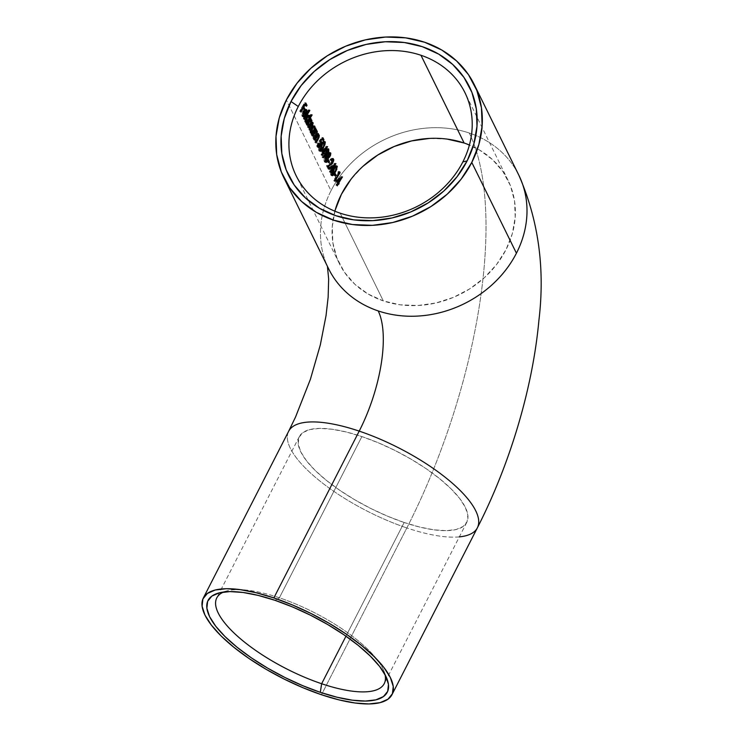 <?xml version="1.0" encoding="UTF-8"?>
<svg xmlns="http://www.w3.org/2000/svg" width="741" height="741" viewBox="0 0 741 741"><rect width="100%" height="100%" fill="white"/><g stroke="black" fill="none" stroke-linecap="round" stroke-linejoin="round"><path stroke-width="0.56" stroke-dasharray="3.71 2.78" d="M459.346 536.873A105.991 35.327 27.1 0 1 406.837 527.944A304.718 117.245 108.6 0 0 469.248 133.01A105.991 91.226 153.8 0 1 518.654 174.83M279.376 597.802A94.061 31.354 -152.9 0 0 227.228 590.818A94.061 31.354 -152.9 0 0 223.606 592.031A94.061 31.354 27.1 0 1 279.376 597.802L361.886 436.569A94.061 31.354 -152.9 0 0 299.281 436.681A94.061 31.354 -152.9 0 0 404.151 522.498L345.973 636.195L404.151 522.498A94.061 31.354 -152.9 0 0 466.756 522.386A94.061 31.354 -152.9 0 0 361.886 436.569L279.376 597.802A94.061 31.354 27.1 0 1 385.024 674.643A94.061 31.354 -152.9 0 0 383.894 670.985A94.061 31.354 -152.9 0 0 279.376 597.802L275.041 600.34L279.376 597.802M518.83 175.182A105.991 91.226 -26.2 0 0 469.248 133.01A304.718 117.245 -71.4 0 1 406.837 527.944L321.483 694.743L406.837 527.944A105.991 35.327 -152.9 0 0 477.371 527.814M328.791 269.103A105.991 91.226 153.8 0 1 331.014 190.724A105.991 91.226 153.8 0 1 469.248 133.01A105.991 91.226 -26.2 0 0 331.014 190.724L286.369 99.952L331.014 190.724A105.991 91.226 -26.2 0 0 328.615 268.751L327.429 266.334M334.867 211.185A94.061 80.964 -26.2 0 0 339.313 263.481A94.061 80.964 -26.2 0 0 383.319 300.92L340.165 213.167L383.319 300.92A94.061 80.964 -26.2 0 0 486.698 275.532A94.061 80.964 -26.2 0 0 508.131 180.452A94.061 80.964 -26.2 0 0 469.424 145.004M334.358 173.866L334.802 173.153M333.431 175.08L333.904 174.524M334.089 168.402L333.635 169.143L332.477 168.753L334.395 166.095L336.053 165.854L336.173 167.086L334.08 172.023L332.274 174.7L330.773 174.959L331.931 175.348L330.773 174.959L330.597 174.015L332.477 168.753L333.635 169.143M336.877 169.152L337.22 166.253L336.544 165.882L334.552 167.698M325.707 158.407L325.447 159.13M318.435 145.19L318.593 144.43M311.461 133.361L312.146 133.473M306.163 122.58L306.848 122.691M312.415 125.664L312.683 125.09M322.363 149.478L322.807 148.774M322.094 144.023L321.64 144.764L320.483 144.365L322.4 141.707L324.058 141.466L324.169 142.698L322.085 147.635L320.269 150.312L318.778 150.571L319.936 150.96L318.778 150.571L318.602 149.626L320.483 144.365L321.64 144.764M324.882 144.764L325.225 141.864L324.549 141.503L322.557 143.309M327.04 154.508L327.485 153.98M288.666 431.253A105.991 35.327 -152.9 0 0 406.837 527.944A105.991 35.327 27.1 0 1 289.036 430.586M404.151 522.498L419.795 527.083L434.031 529.843L446.304 530.667L456.141 529.528L463.171 526.462L467.117 521.599L467.84 515.115L465.292 507.27L459.587 498.35L450.945 488.708L439.691 478.723L426.251 468.766L411.153 459.216L394.981 450.454L378.345 442.803L361.886 436.569L346.242 431.984L332.005 429.224L319.741 428.4L309.895 429.548L302.865 432.605L298.919 437.477L298.206 443.952L300.744 451.806L306.45 460.717L315.092 470.359L326.355 480.353L339.786 490.31L354.883 499.851L371.056 508.622L387.7 516.264L404.151 522.498M447.295 139.123L429.567 138.419M363.173 166.132L350.91 179.368M335.145 210.175L332.246 226.561L332.866 242.77L336.979 258.183L344.426 272.206L354.911 284.294L368.045 293.992L383.319 300.92L400.149 304.81L417.887 305.514L435.838 303.013L453.335 297.4L469.683 288.888L484.271 277.801L496.535 264.565L506.001 249.698L512.3 233.758L515.199 217.372L514.578 201.163L510.466 185.75L503.028 171.727L492.533 159.639L479.399 149.941L464.125 143.013M301.05 112.113L299.679 111.298A95.385 82.103 153.8 0 1 304.708 102.638L305.32 103.888L304.708 102.638L305.876 103.036L304.708 102.638A95.385 82.103 153.8 0 0 299.679 111.298L301.05 112.113M302.995 107.723L302.217 107.464A95.385 82.103 -26.2 0 0 299.892 111.724A95.385 82.103 -26.2 0 1 302.217 107.464L302.995 107.723M304.319 109.77L303.152 109.372L302.217 107.464L303.152 109.372L304.319 109.77M303.69 108.492L303.671 108.492A95.385 82.103 -26.2 0 0 303.152 109.372A95.385 82.103 -26.2 0 1 303.671 108.492L303.365 107.853L303.671 108.492M303.504 106.843L302.736 106.584L303.162 107.436L302.736 106.584L303.504 106.843M305.125 104.203L304.356 103.944A95.385 82.103 -26.2 0 0 302.736 106.584A95.385 82.103 -26.2 0 1 304.356 103.944L305.125 104.203M306.459 106.241L305.301 105.852L304.356 103.944L305.301 105.852L306.459 106.241M305.848 105A95.385 82.103 -26.2 0 0 305.301 105.852A95.385 82.103 -26.2 0 1 305.848 105M305.005 113.818L304.514 114.79L305.681 115.179L304.514 114.79L302.976 111.65L303.764 111.91L302.976 111.65L302.235 113.688L302.893 115.716M306.811 109.946L304.264 109.353L305.709 109.575L305.598 112.206L306.413 112.484L305.598 112.206L305.07 113.688M305.811 110.038L304.514 114.79L302.976 111.65L302.235 113.688L302.328 115.281L304.847 115.615L303.68 115.226L303.967 116.078L302.643 116.633L301.948 116.124L303.106 116.522L301.948 116.124L301.819 113.91L302.847 111.067L304.005 111.456L302.847 111.067L304.486 109.214L305.672 109.603M302.328 115.281L303.68 115.226L303.671 115.976L302.643 116.633L301.8 115.726L302.847 111.067L304.264 109.353L305.431 109.751M306.357 110.742L305.19 110.353L304.746 113.577L303.958 111.984L304.921 113.632L305.19 110.353L306.357 110.742L306.478 112.113M305.19 110.353L304.394 110.038L304.903 110.205L303.44 110.909L304.18 111.159L303.44 110.909L303.847 111.752L303.921 110.363L305.19 110.353L304.394 110.038M305.135 113.53L304.838 114.179M305.097 109.075L305.737 109.779M302.643 116.633L301.948 116.124M304.662 119.44L303.291 118.625A95.385 82.103 153.8 0 1 308.451 109.751L308.664 110.177A95.385 82.103 -26.2 0 0 303.495 119.051L304.662 119.44M309.432 110.437L308.664 110.177L309.432 110.437M309.618 110.14L308.451 109.751L309.618 110.14M308.451 109.751L308.664 110.177A95.385 82.103 -26.2 0 0 303.495 119.051L303.291 118.625A95.385 82.103 153.8 0 1 304.19 116.902A95.385 82.103 153.8 0 1 306.83 112.308A95.385 82.103 153.8 0 1 308.451 109.751M309.201 118.319L308.367 118.041A95.385 82.103 153.8 0 1 310.692 114.309L311.859 114.698L310.905 114.735A95.385 82.103 -26.2 0 0 306.681 121.82A95.385 82.103 -26.2 0 1 310.905 114.735L311.674 114.994L310.692 114.309A95.385 82.103 153.8 0 0 309.701 115.855A95.385 82.103 153.8 0 0 308.367 118.041L309.201 118.319M308.488 115.3L308.367 118.041L308.627 115.781M306.107 122.07L304.764 121.857L306.107 122.07A95.385 82.103 153.8 0 0 305.533 123.182L305.737 123.608A95.385 82.103 -26.2 0 1 306.478 122.191A95.385 82.103 -26.2 0 0 305.737 123.608L306.904 123.997L305.533 123.182A95.385 82.103 153.8 0 1 306.107 122.07L304.764 121.857L305.922 122.246L304.764 121.857L304.634 119.579L305.653 116.698L306.811 117.087L305.653 116.698L307.265 114.929L308.562 115.522M307.978 114.827L308.469 115.29L307.265 114.929L305.311 117.374L304.764 121.857M308.423 115.327L307.598 115.967M308.275 116.161L307.089 115.781L305.857 117.134L306.644 117.402L305.857 117.134L305.181 121.079L306.052 121.376L307.237 119.986L308.395 120.385L307.237 119.986L308.006 116.068L306.737 116.022L305.375 118.217L305.181 121.079L306.052 121.376L307.237 119.986L308.006 116.068L309.164 116.457L309.229 118.18M308.08 116.263L307.089 115.781M305.181 121.079L306.052 121.376M307.598 125.414L306.228 124.599A95.385 82.103 153.8 0 1 309.794 118.236L310.007 118.671A95.385 82.103 -26.2 0 0 309.349 119.764L310.674 119.764L310.303 122.404L311.859 122.172L310.664 126.359A95.385 82.103 -26.2 0 0 308.802 129.832L308.589 129.397A95.385 82.103 153.8 0 1 310.46 125.933L311.35 122.867L310.229 122.997L308.941 124.933A95.385 82.103 -26.2 0 0 307.617 127.424L307.404 126.998A95.385 82.103 153.8 0 1 309.154 123.738L310.164 120.468L309.117 120.524L307.876 122.33A95.385 82.103 -26.2 0 0 306.441 125.025L307.598 125.414M308.654 122.589L307.876 122.33L308.654 122.589M312.054 122.987L310.229 122.997L308.941 124.933L309.729 125.192L308.941 124.933A95.385 82.103 -26.2 0 0 307.617 127.424L308.562 127.387L307.404 126.998A95.385 82.103 153.8 0 1 309.154 123.738L310.312 124.136L309.154 123.738L310.164 120.468L311.331 120.857L309.117 120.524L307.876 122.33A95.385 82.103 -26.2 0 0 306.441 125.025L306.228 124.599A95.385 82.103 153.8 0 1 309.794 118.236L310.961 118.625L310.007 118.671A95.385 82.103 -26.2 0 0 309.349 119.764L310.118 120.023L309.349 119.764L310.118 119.366L310.748 119.986M311.331 120.857L311.424 121.505M311.618 126.322L310.46 125.933L311.618 126.322M310.794 120.246L310.303 122.404L311.09 122.673L310.303 122.404L311.22 121.839L312.193 122.284L310.664 126.359L311.442 126.628L310.664 126.359A95.385 82.103 -26.2 0 0 308.802 129.832L309.96 130.221L308.589 129.397A95.385 82.103 153.8 0 1 310.46 125.933L311.35 122.867L312.507 123.256L312.443 124.683M312.378 122.228L313.017 122.561L311.47 122.793M311.285 119.755L310.118 119.366L311.285 119.755L310.507 120.153M310.164 120.468L309.117 120.524M311.35 122.867L310.887 122.598M311.22 121.839L311.859 122.172M310.118 119.366L310.674 119.764M314.517 129.036L313.702 128.758A95.385 82.103 153.8 0 1 314.406 127.6L315.564 127.989L314.61 128.026A95.385 82.103 -26.2 0 0 311.98 132.602A95.385 82.103 -26.2 0 1 314.61 128.026L315.379 128.286L314.406 127.6A95.385 82.103 153.8 0 0 313.702 128.758L314.517 129.036M311.405 132.843L310.071 132.639L311.405 132.843A95.385 82.103 153.8 0 0 310.831 133.954L311.044 134.39A95.385 82.103 -26.2 0 1 311.785 132.972A95.385 82.103 -26.2 0 0 311.044 134.39L312.202 134.779L310.831 133.954A95.385 82.103 153.8 0 1 311.405 132.843L310.071 132.639L311.229 133.028L310.071 132.639L309.933 130.36L310.951 127.471L312.109 127.86L310.951 127.471L313.286 125.599L313.971 127.183L313.702 128.758L313.925 126.554M310.071 132.639L309.933 130.36L310.951 127.471L312.563 125.711L313.86 126.294M313.721 126.1L312.906 126.739M313.554 126.943L312.387 126.554L311.155 127.915L311.942 128.174L311.155 127.915L310.479 131.861L311.35 132.157L312.545 130.768L313.702 131.157L312.545 130.768L313.304 126.841L312.035 126.794L310.674 128.999L310.479 131.861L311.35 132.157L312.545 130.768L313.304 126.841L314.462 127.239L314.536 128.953M313.387 127.044L312.387 126.554M314.471 125.998L313.304 125.609L313.767 126.072M310.479 131.861L311.35 132.157M312.897 136.196L311.526 135.371A95.385 82.103 153.8 0 1 315.101 129.017L315.314 129.443A95.385 82.103 -26.2 0 0 314.629 130.583L315.471 130.24L316.185 131.537L314.795 135.177A95.385 82.103 -26.2 0 0 313.045 138.456L312.832 138.021A95.385 82.103 153.8 0 1 314.443 135.01L315.527 131.37L313.962 131.842L312.971 133.482A95.385 82.103 -26.2 0 0 311.739 135.807L312.897 136.196M313.749 133.751L312.971 133.482L313.749 133.751M314.675 132.083L313.962 131.842L314.675 132.083M315.12 132.231L316.694 131.759L314.425 131.342L312.971 133.482A95.385 82.103 -26.2 0 0 311.739 135.807L311.526 135.371A95.385 82.103 153.8 0 1 315.101 129.017L316.259 129.406L315.314 129.443A95.385 82.103 -26.2 0 0 314.629 130.583L315.397 130.842L314.629 130.583L315.471 130.24L316.185 131.537M316.036 131.481L316.694 131.759L316.398 133.908L315.24 133.51L316.398 133.908M316.166 131.101L314.795 135.177L315.573 135.446L314.795 135.177A95.385 82.103 -26.2 0 0 313.045 138.456L314.203 138.845L312.832 138.021A95.385 82.103 153.8 0 1 314.443 135.01L315.601 135.399L314.443 135.01L315.527 131.37L316.694 131.759M316.592 134.399L317.12 133.13M316.629 130.629L315.786 130.972M315.638 132.259L314.879 131.092M315.471 130.24L316.111 130.87M314.897 140.262L313.526 139.438A95.385 82.103 153.8 0 1 317.102 133.074L317.305 133.51A95.385 82.103 -26.2 0 0 316.629 134.64L317.463 134.306L318.176 135.594L316.796 139.243A95.385 82.103 -26.2 0 0 315.036 142.513L314.832 142.087A95.385 82.103 153.8 0 1 316.444 139.067L317.528 135.427L315.953 135.909L314.971 137.548A95.385 82.103 -26.2 0 0 313.739 139.864L314.897 140.262M315.749 137.807L314.971 137.548L315.749 137.807M316.676 136.149L315.953 135.909L316.676 136.149M317.12 136.298L318.695 135.825L316.87 135.149L314.971 137.548A95.385 82.103 -26.2 0 0 313.739 139.864L313.526 139.438A95.385 82.103 153.8 0 1 317.102 133.074L318.26 133.473L317.305 133.51A95.385 82.103 -26.2 0 0 316.629 134.64L317.398 134.899L316.629 134.64L317.463 134.306L318.176 135.594M318.037 135.547L318.695 135.825L318.398 137.965L317.241 137.576L318.398 137.965M318.167 135.168L316.796 139.243L317.574 139.512L316.796 139.243A95.385 82.103 -26.2 0 0 315.036 142.513L316.203 142.911L314.832 142.087A95.385 82.103 153.8 0 1 316.444 139.067L317.602 139.465L316.444 139.067L317.528 135.427L318.695 135.825M318.63 134.695L317.787 135.038M317.639 136.316L316.87 135.149M317.463 134.306L318.111 134.936M320.103 141.614L318.945 141.225L321.826 137.437L322.993 137.826L321.826 137.437L322.391 138.576L321.826 137.437L318.945 141.225L320.881 142.235L318.945 141.225L320.881 142.235L320.992 143.55M320.353 145.301L319.195 144.912L319.723 141.837L319.195 144.912L320.353 145.301M317.898 146.079L319.195 144.912L317.898 146.079M318.028 147.079L320.334 142.957L319.908 140.633L321.427 138.641L322.233 140.271A95.385 82.103 -26.2 0 1 322.78 139.419A95.385 82.103 -26.2 0 0 322.233 140.271L323.391 140.67L322.233 140.271L321.427 138.641L322.15 138.882L321.427 138.641L319.908 140.633L320.64 140.883L319.908 140.633L320.473 141.096L320.334 142.957L319.39 145.375L320.158 145.634L319.39 145.375L317.963 147.126L316.916 146.792L318.074 147.181L316.916 146.792L317.5 142.846L318.667 143.245L317.5 142.846L318.519 143.55L317.713 143.282L317.398 145.912L318.167 146.134M316.916 146.792L317.963 147.126L316.74 146.079L317.5 142.846L317.398 145.912M321.112 144.578L321.501 143.337M322.863 147.894L322.085 147.635L322.863 147.894M319.288 150.942L318.611 149.951L318.825 148.126L321.613 142.624M321.399 142.92L323.382 141.105L324.15 141.707M325.225 141.864L324.549 141.503M319.251 149.682L321.714 149.589L320.557 149.2L321.881 147.2L323.039 147.589L321.881 147.2L323.502 142.355L324.039 142.541L322.956 142.124L320.696 144.801L319.149 148.672L319.251 149.682L320.557 149.2L323.558 143.346L322.956 142.124L320.696 144.801L321.474 145.06L320.696 144.801L319.464 147.329L319.251 149.682L319.76 150.006M322.576 144.041L324.123 142.513L324.66 142.744L324.039 142.541L324.66 142.744L324.317 145.079M323.382 141.105L324.058 141.466M324.197 142.003L323.363 145.236L321.196 149.098L319.399 150.923L318.778 150.571M323.502 142.355L322.956 142.124M320.316 149.052L320.427 148.385M323.715 146.375L323.382 146.987M326.373 146.181L327.541 146.57L326.373 146.181L320.983 150.404L322.103 152.683A95.385 82.103 153.8 0 0 321.038 154.712L321.251 155.138A95.385 82.103 -26.2 0 1 322.316 153.109L322.594 153.665A95.385 82.103 -26.2 0 1 323.085 152.776L322.817 152.22A95.385 82.103 -26.2 0 1 322.826 152.183A95.385 82.103 -26.2 0 0 322.817 152.22L323.085 152.776A95.385 82.103 -26.2 0 0 322.594 153.665L323.752 154.054L322.316 153.109A95.385 82.103 -26.2 0 0 321.251 155.138L322.409 155.527L321.038 154.712A95.385 82.103 153.8 0 1 322.103 152.683L323.271 153.072L322.103 152.683L320.983 150.404L322.15 150.794L320.983 150.404L326.42 146.264A95.385 82.103 -26.2 0 0 322.983 151.914A95.385 82.103 -26.2 0 1 326.42 146.264L327.476 146.625L326.42 146.264M322.641 151.803L322.604 151.785A95.385 82.103 153.8 0 1 324.808 148.033L325.336 148.209L321.9 150.358L322.641 151.803M322.604 151.785A95.385 82.103 153.8 0 1 324.808 148.033L321.9 150.358L322.604 151.785M325.651 154.341L322.131 157.398L323.289 157.787L322.131 157.398L322.187 156.61L323.345 157.009L322.187 156.61L324.78 154.397L325.938 154.786L324.493 153.952L325.651 154.35L324.493 153.952L324.401 152.183L325.28 149.923L326.438 150.321L325.28 149.923L325.975 149.006L327.17 148.432L327.837 148.895L326.753 152.952L327.503 153.202L326.753 152.952L326.207 153.739M327.846 149.608L327.022 152.489L324.984 154.934L325.531 155.119L322.131 157.398L322.187 156.61L324.78 154.397L324.401 152.183L325.614 149.423L327.281 148.45L327.837 149.747M327.17 148.432L327.8 149.182M328.856 149.237L328.365 148.83M328.272 150.09L326.448 149.413L324.938 151.933L325.67 153.415L326.577 152.47L327.735 152.859L326.577 152.47L327.105 149.691L328.272 150.09L328.346 151.284M325.04 153.146L325.67 153.415L326.577 152.47L327.105 149.691L325.984 149.719L325.512 150.312L326.29 150.571L325.512 150.312L325.132 151.118L324.956 152.915L325.67 153.415M327.105 149.691L326.448 149.413M324.234 161.668L325.364 161.983L324.012 160.908L324.623 157.833L326.688 155.906L327.272 153.683L328.68 152.229L329.532 152.6L329.597 154.156L328.8 156.175L327.374 157.296L327.892 157.472L327.374 157.296L326.512 160.528L327.281 160.788L326.512 160.528L325.364 161.983L324.234 161.668L325.392 162.066L324.234 161.668L324.039 159.824L324.873 157.333L326.031 157.731L324.873 157.333L325.818 156.156L327.855 156.295L326.688 155.906L327.448 153.378L328.615 153.776L327.448 153.378L328.68 152.229L329.588 152.739M329.68 153.267L328.8 156.175L329.532 156.425L328.8 156.175L327.374 157.296L325.716 161.668M329.958 156.564L330.458 155.573M330.125 153.841L328.439 153.146L327.652 153.822L328.43 154.091L327.652 153.822L327.272 156.212L329.764 156.11L328.606 155.712L329.078 154.387L328.439 153.146L327.179 155.184L327.809 156.462L328.911 155.054L328.958 153.452L330.125 153.841L329.764 156.11M327.911 157.5L326.049 156.786L324.53 159.528L325.364 161.121L326.299 160.112L327.457 160.501L326.299 160.112L326.855 158.398L326.753 157.111L326.049 156.786L324.947 158.028L324.549 160.251L325.364 161.121L326.068 160.482L326.753 157.111L327.911 157.5L328.013 158.787M328.68 152.229L329.634 152.896M329.078 153.841L328.439 153.146M326.753 157.111L326.049 156.786M324.706 160.769L325.364 161.121M329.004 162.835L327.837 162.436L326.929 160.593L328.087 160.982L326.929 160.593A95.385 82.103 153.8 0 1 327.439 159.704L328.346 161.547A95.385 82.103 -26.2 0 0 327.837 162.436L329.004 162.835M328.596 160.093L327.439 159.704L328.596 160.093M328.346 161.547L328.374 161.557A95.385 82.103 -26.2 0 0 327.837 162.436L326.929 160.593A95.385 82.103 153.8 0 1 327.439 159.704L328.346 161.547M333.08 159.852L331.162 159.232L330.134 160.315L331.292 160.714L329.921 159.889L331.088 160.278L329.921 159.889L330.653 158.917L332.051 158.204L332.663 158.667L331.598 162.594L332.357 162.853L331.598 162.594L329.671 164.854L327.439 165.854L328.532 168.096A95.385 82.103 -26.2 0 0 328.068 168.994L329.226 169.383L328.068 168.994L326.457 165.734L327.624 166.123L326.457 165.734L329.337 163.974L330.495 164.363L329.337 163.974L331.338 162.233L332.505 162.631L331.338 162.233L331.912 159.463L333.08 159.852L333.126 161.066M333.82 159.723L333.654 159.009M332.653 159.343L331.014 163.409L327.439 165.854L328.532 168.096A95.385 82.103 -26.2 0 0 328.068 168.994L326.457 165.734L331.338 162.233L331.996 159.686L331.162 159.232L330.134 160.315L330.653 158.917L332.051 158.204L332.607 158.935M332.561 158.713L331.811 159.315M331.912 159.463L331.162 159.232M334.737 163.177L335.905 163.566L334.737 163.177L329.347 167.401L330.467 169.68A95.385 82.103 153.8 0 0 329.402 171.708L329.615 172.134A95.385 82.103 -26.2 0 1 330.681 170.106L330.949 170.662A95.385 82.103 -26.2 0 1 331.449 169.772L331.171 169.217A95.385 82.103 -26.2 0 1 331.19 169.18A95.385 82.103 -26.2 0 0 331.171 169.217L331.449 169.772A95.385 82.103 -26.2 0 0 330.949 170.662L332.116 171.051L330.681 170.106A95.385 82.103 -26.2 0 0 329.615 172.134L330.773 172.523L329.402 171.708A95.385 82.103 153.8 0 1 330.467 169.68L331.625 170.069L330.467 169.68L329.347 167.401L330.505 167.79L329.347 167.401L334.775 163.261A95.385 82.103 -26.2 0 0 331.338 168.911A95.385 82.103 -26.2 0 1 334.775 163.261L335.83 163.622L334.775 163.261M331.005 168.8L330.958 168.781A95.385 82.103 153.8 0 1 333.163 165.03L333.691 165.206L330.254 167.355L331.005 168.8M330.958 168.781A95.385 82.103 153.8 0 1 333.163 165.03L330.254 167.355L330.958 168.781M334.858 172.282L334.08 172.023L334.858 172.282M331.283 175.321L330.625 173.487L332.033 169.55L334.395 166.095L335.377 165.493L336.145 166.095M337.22 166.253L336.544 165.882M331.246 174.061L333.709 173.978L332.552 173.589L333.876 171.588L335.034 171.977L333.876 171.588L335.497 166.744L336.034 166.92L334.96 166.503L332.69 169.18L331.144 173.061L331.246 174.061L332.552 173.589L335.553 167.735L334.96 166.503L332.69 169.18L333.469 169.448L332.69 169.18L331.468 171.717L331.246 174.061L331.755 174.385M334.571 168.429L336.118 166.901L336.664 167.133L336.034 166.92L336.664 167.133L336.312 169.467M336.118 166.901L336.664 167.133M335.377 165.493L336.053 165.854M336.192 166.382L335.358 169.624L333.191 173.487L331.394 175.311L330.773 174.959M335.497 166.744L334.96 166.503M332.311 173.44L332.422 172.773M335.71 170.763L335.377 171.375M335.543 176.136L334.386 175.737L333.478 173.894L334.636 174.283L333.478 173.894A95.385 82.103 153.8 0 1 333.978 173.005L334.886 174.848A95.385 82.103 -26.2 0 0 334.386 175.737L335.543 176.136M335.136 173.394L333.978 173.005L335.136 173.394M333.978 173.005L334.886 174.848A95.385 82.103 -26.2 0 0 334.386 175.737L333.478 173.894A95.385 82.103 153.8 0 1 333.978 173.005M339.359 173.125L337.831 171.986L338.998 172.384L337.831 171.986L338.535 171.403L338.97 172.292A95.385 82.103 -26.2 0 0 333.941 180.943L333.728 180.517A95.385 82.103 153.8 0 1 338.192 172.727L339.359 173.125M334.886 180.906L333.728 180.517L334.886 180.906M335.099 181.332L333.941 180.943L335.099 181.332M339.693 171.792L338.535 171.403L339.693 171.792M338.535 171.403L338.97 172.292A95.385 82.103 -26.2 0 0 333.941 180.943L333.728 180.517A95.385 82.103 153.8 0 1 338.192 172.727L337.831 171.986L338.535 171.403M341.277 176.478L342.444 176.877L341.277 176.478L335.886 180.702L337.007 182.981A95.385 82.103 153.8 0 0 335.942 185.009L336.155 185.435A95.385 82.103 -26.2 0 1 337.22 183.407L337.498 183.963A95.385 82.103 -26.2 0 1 337.989 183.073L337.72 182.518A95.385 82.103 -26.2 0 1 337.729 182.481A95.385 82.103 -26.2 0 0 337.72 182.518L337.989 183.073A95.385 82.103 -26.2 0 0 337.498 183.963L338.656 184.361L337.22 183.407A95.385 82.103 -26.2 0 0 336.155 185.435L337.099 185.398L335.942 185.009A95.385 82.103 153.8 0 1 337.007 182.981L338.174 183.37L337.007 182.981L335.886 180.702L337.053 181.091L335.886 180.702L341.323 176.571A95.385 82.103 -26.2 0 0 337.887 182.212A95.385 82.103 -26.2 0 1 341.323 176.571L342.379 176.923L341.323 176.571M337.544 182.101L337.507 182.082A95.385 82.103 153.8 0 1 339.711 178.331L340.239 178.516L336.803 180.656L337.544 182.101A95.385 82.103 153.8 0 1 339.711 178.331L336.803 180.656L337.507 182.082M227.228 590.818L219.225 592.865M299.281 436.681L216.77 597.922M339.313 263.481L296.159 175.737M508.131 180.452L464.968 92.699M466.756 522.386L384.246 683.619M383.894 670.985L386.913 678.673M305.19 109.103L306.357 109.492M302.402 116.606L303.56 117.004M308.006 114.827L309.164 115.226M305.227 122.33L306.385 122.719M311.081 122.617L312.248 123.006M312.693 122.246L311.785 121.941M310.294 119.394L311.452 119.792M310.535 133.102L311.692 133.5M315.62 130.268L316.787 130.657M317.62 134.334L318.787 134.723M317.352 147.246L318.51 147.635M319.121 150.914L320.279 151.303M323.697 141.123L324.864 141.512M327.281 148.459L328.448 148.848M329.134 152.22L330.301 152.609M324.697 162.159L325.855 162.548M328.661 153.155L329.828 153.544M332.088 158.213L333.246 158.611M331.116 175.302L332.274 175.691M335.692 165.512L336.859 165.901"/><path stroke-width="1.11" d="M518.654 174.83A105.991 91.226 153.8 0 1 516.431 253.209A105.991 91.226 153.8 0 1 378.197 310.924A92.736 35.679 -71.4 0 1 359.209 431.123A105.991 35.327 27.1 0 1 477 528.49A105.991 35.327 27.1 0 1 459.346 536.873M223.606 592.031A94.061 31.354 -152.9 0 0 235.101 634A94.061 31.354 -152.9 0 0 321.65 683.739L320.288 692.326A100.693 33.558 27.1 0 1 225.06 636.602A100.693 33.558 27.1 0 1 219.225 592.865A100.693 33.558 27.1 0 1 275.041 600.34L258.294 595.431L243.067 592.476L229.932 591.596L219.392 592.819L211.87 596.097L207.647 601.303L206.878 608.241L209.601 616.651L215.705 626.191L224.958 636.51L237.009 647.199L251.384 657.86L267.547 668.076L284.868 677.459L302.671 685.647L320.288 692.326L337.035 697.225L352.271 700.18L365.406 701.06L375.937 699.837L383.458 696.559L387.691 691.353L388.46 684.415L385.737 676.014L379.633 666.474L370.37 656.155L358.329 645.457L343.944 634.796L327.781 624.58L310.47 615.197L292.658 607.009L275.041 600.34A100.693 33.558 27.1 0 1 386.913 678.673A100.693 33.558 27.1 0 1 320.288 692.326L321.65 683.739A94.061 31.354 27.1 0 1 216.77 597.922A94.061 31.354 27.1 0 1 223.606 592.031M469.424 145.004A94.061 80.964 -26.2 0 0 464.125 143.013L420.962 55.269A94.061 80.964 153.8 0 1 464.968 92.699A94.061 80.964 153.8 0 1 462.838 161.946A94.061 80.964 153.8 0 1 340.165 213.167A94.061 80.964 153.8 0 1 296.159 175.737A94.061 80.964 153.8 0 1 298.29 106.491A94.061 80.964 -26.2 0 0 340.165 213.167A94.061 80.964 -26.2 0 0 462.838 161.946L467.145 160.88A100.693 86.669 153.8 0 1 335.83 215.705A100.693 86.669 153.8 0 1 291 101.508L298.29 106.491A94.061 80.964 153.8 0 1 420.962 55.269L464.125 143.013A94.061 80.964 -26.2 0 0 334.867 211.185M345.973 636.195L321.65 683.739L345.973 636.195M273.855 597.913A105.991 35.327 27.1 0 1 392.017 694.613A105.991 35.327 27.1 0 1 321.483 694.743A105.991 35.327 27.1 0 1 203.312 598.052A105.991 35.327 27.1 0 1 273.855 597.913L359.209 431.123L273.855 597.913L292.399 604.943L311.146 613.557L329.375 623.431L346.38 634.194L361.515 645.411L374.205 656.674L383.94 667.53L390.368 677.58L393.239 686.416L392.424 693.724L387.978 699.208L380.059 702.653L368.972 703.941L355.143 703.014L339.109 699.912L321.483 694.743L302.939 687.713L284.192 679.099L265.963 669.225L248.957 658.471L233.813 647.245L221.133 635.991L211.389 625.126L204.961 615.086L202.098 606.24L202.904 598.932L207.36 593.458L215.279 590.003L226.366 588.715L240.186 589.641L256.229 592.754L273.855 597.913M477.371 527.814A105.991 35.327 -152.9 0 0 359.209 431.123A92.736 35.679 108.6 0 0 378.197 310.924A105.991 91.226 -26.2 0 0 516.431 253.209A105.991 91.226 -26.2 0 0 518.83 175.182C538.475 220.123 545.163 268.529 538.902 320.408C532.705 388.191 509.919 464.301 477.371 527.814L392.017 694.613M471.776 162.436L516.431 253.209L471.776 162.436A105.991 91.226 153.8 0 1 376.187 225.088A105.991 91.226 153.8 0 1 283.97 177.97A105.991 91.226 153.8 0 1 286.369 99.952A105.991 91.226 153.8 0 1 381.958 37.291A105.991 91.226 153.8 0 1 474.175 84.409A105.991 91.226 153.8 0 1 471.776 162.436L478.881 144.486L482.141 126.016L481.446 107.751L476.815 90.383L468.423 74.591L456.604 60.966L441.803 50.045L424.593 42.237L405.633 37.847L385.653 37.05L365.415 39.866L345.714 46.192L327.281 55.788L310.85 68.283L297.03 83.196L286.369 99.952L279.264 117.902L276.004 136.372L276.699 154.637L281.33 172.005L289.722 187.797L301.541 201.422L316.342 212.343L333.552 220.151L352.512 224.532L372.491 225.338L392.73 222.513L412.441 216.187L430.864 206.591L447.305 194.105L461.115 179.192L471.776 162.436M339.359 173.125A94.061 80.964 -26.2 0 0 334.886 180.906L335.099 181.332A94.061 80.964 153.8 0 1 340.138 172.681L339.693 171.792L338.998 172.384L339.359 173.125A94.061 80.964 -26.2 0 0 334.886 180.906L335.099 181.332A94.061 80.964 153.8 0 1 340.138 172.681L339.063 172.32L340.138 172.681L339.693 171.792L338.998 172.384L339.359 173.125M335.543 176.136A94.061 80.964 153.8 0 1 336.043 175.237L335.136 173.394A94.061 80.964 -26.2 0 0 334.636 174.283L335.543 176.136A94.061 80.964 153.8 0 1 336.043 175.237L334.913 174.857L336.043 175.237L335.136 173.394A94.061 80.964 -26.2 0 0 334.636 174.283L335.543 176.136M337.303 166.484L336.164 166.021L333.635 169.143L331.977 172.894L332.19 175.654L333.431 175.08L335.682 171.634L337.303 166.484M334.802 173.153L336.896 169.115M333.904 174.524L334.358 173.866M334.552 167.698L334.089 168.402M330.977 164.076L327.624 166.123L329.226 169.383A94.061 80.964 153.8 0 1 329.689 168.485L328.596 166.253L332.181 163.798L333.7 160.741L333.218 158.602L331.44 159.76L331.292 160.714L332.95 159.667L333.126 161.066L330.977 164.076M329.004 162.835A94.061 80.964 153.8 0 1 329.504 161.936L328.596 160.093A94.061 80.964 -26.2 0 0 328.087 160.982L329.004 162.835A94.061 80.964 153.8 0 1 329.504 161.936L328.374 161.557L329.504 161.936L328.596 160.093A94.061 80.964 -26.2 0 0 328.087 160.982L329.004 162.835M325.447 159.13L325.262 161.723L326.522 162.372L327.883 160.519L328.532 157.685L330.514 155.425L330.801 153.285L329.838 152.627L328.439 154.072L327.855 156.295L325.707 158.407M323.271 153.072A94.061 80.964 -26.2 0 0 322.196 155.101L322.409 155.527A94.061 80.964 153.8 0 1 323.474 153.507L323.752 154.054A94.061 80.964 153.8 0 1 324.243 153.165L323.974 152.609A94.061 80.964 153.8 0 1 327.587 146.662L322.15 150.794L323.271 153.072A94.061 80.964 -26.2 0 0 322.196 155.101L322.409 155.527A94.061 80.964 153.8 0 1 323.474 153.507L323.752 154.054A94.061 80.964 153.8 0 1 324.243 153.165L322.854 152.229L323.974 152.609A94.061 80.964 153.8 0 1 327.587 146.662L322.15 150.794L323.271 153.072M320.103 141.614L320.881 142.235L320.103 141.614L322.993 137.826L323.956 139.799L322.789 139.401L323.956 139.799A94.061 80.964 153.8 0 0 323.391 140.67L322.15 138.882L320.64 140.883L322.594 139.03L323.391 140.67A94.061 80.964 153.8 0 1 323.956 139.799L322.993 137.826L320.103 141.614L321.038 143.143L320.103 145.718L318.871 146.616L318.435 145.19M321.511 141.587L320.473 141.096L321.446 141.429L321.501 143.337L321.511 141.587M318.593 144.43L317.963 146.875L319.121 147.515L321.501 143.337M321.029 143.3L319.325 146.523L318.556 146.301L318.667 143.245L317.954 145.486L318.074 147.181L318.843 147.635M318.491 137.77L317.602 139.465A94.061 80.964 -26.2 0 0 315.99 142.476L316.203 142.911A94.061 80.964 153.8 0 1 317.954 139.632L319.121 137.196L319.195 135.131L317.787 135.038A94.061 80.964 153.8 0 1 318.473 133.899L318.26 133.473A94.061 80.964 -26.2 0 0 314.684 139.827L314.897 140.262A94.061 80.964 153.8 0 1 316.129 137.937L317.583 135.798L318.574 135.649L318.649 137.335L317.602 139.465A94.061 80.964 -26.2 0 0 315.99 142.476L316.203 142.911A94.061 80.964 153.8 0 1 317.954 139.632L319.343 135.835L318.954 134.816L317.787 135.038A94.061 80.964 153.8 0 1 318.473 133.899L318.26 133.473A94.061 80.964 -26.2 0 0 314.684 139.827L314.897 140.262A94.061 80.964 153.8 0 1 316.129 137.937L317.12 136.298M317.12 133.13L317.194 131.064L315.786 130.972A94.061 80.964 153.8 0 1 316.472 129.832L316.259 129.406A94.061 80.964 -26.2 0 0 312.683 135.76L312.897 136.196A94.061 80.964 153.8 0 1 314.128 133.871L315.351 131.954L316.574 131.583L316.648 133.278L315.601 135.399A94.061 80.964 -26.2 0 0 313.989 138.41L314.203 138.845A94.061 80.964 153.8 0 1 315.953 135.575L317.343 131.778L316.963 130.749L315.786 130.972A94.061 80.964 153.8 0 1 316.472 129.832L316.259 129.406A94.061 80.964 -26.2 0 0 312.683 135.76L312.897 136.196A94.061 80.964 153.8 0 1 314.128 133.871L315.12 132.231M312.146 133.473L312.572 133.232A94.061 80.964 -26.2 0 0 311.989 134.343L312.202 134.779A94.061 80.964 153.8 0 1 315.777 128.425L315.564 127.989A94.061 80.964 -26.2 0 0 314.86 129.147L314.721 126.155L312.906 126.739L311.09 130.759L311.461 133.361M304.662 119.44A94.061 80.964 153.8 0 1 309.831 110.576L309.618 110.14A94.061 80.964 -26.2 0 0 304.449 119.014L304.662 119.44A94.061 80.964 153.8 0 1 309.831 110.576L309.618 110.14A94.061 80.964 -26.2 0 0 304.449 119.014L304.662 119.44M304.421 115.948L303.615 115.874L303.328 115.012L304.134 112.039L305.681 115.179L306.941 111.789L306.255 109.473L303.829 111.789L302.874 115.615L303.402 116.911L304.301 116.828M304.56 116.624L304.625 115.8M301.05 112.113A94.061 80.964 153.8 0 1 303.375 107.853L304.319 109.77A94.061 80.964 153.8 0 1 304.838 108.881L303.893 106.973A94.061 80.964 153.8 0 1 305.524 104.333L306.459 106.241A94.061 80.964 153.8 0 1 307.024 105.37L305.876 103.036A94.061 80.964 -26.2 0 0 300.846 111.687L301.05 112.113A94.061 80.964 153.8 0 1 303.375 107.853L304.319 109.77A94.061 80.964 153.8 0 1 304.838 108.881L303.69 108.492L304.838 108.881L303.893 106.973A94.061 80.964 153.8 0 1 305.524 104.333L306.459 106.241A94.061 80.964 153.8 0 1 307.024 105.37L305.857 104.981A95.385 82.103 -26.2 0 0 305.848 105L307.024 105.37L305.876 103.036A94.061 80.964 -26.2 0 0 300.846 111.687L301.05 112.113M306.848 122.691L307.265 122.46A94.061 80.964 -26.2 0 0 306.691 123.571L306.904 123.997A94.061 80.964 153.8 0 1 312.072 115.133L311.859 114.698A94.061 80.964 -26.2 0 0 309.525 118.43L309.534 115.513L307.598 115.967L305.792 119.977L306.163 122.58M312.683 125.09L313.017 122.561L311.47 122.793L311.915 120.375L311.285 119.755L310.507 120.153A94.061 80.964 153.8 0 1 311.174 119.06L310.961 118.625A94.061 80.964 -26.2 0 0 307.385 124.988L307.598 125.414A94.061 80.964 153.8 0 1 309.034 122.719L309.627 121.728M309.942 121.283L310.896 120.588L311.415 121.135L310.312 124.136A94.061 80.964 -26.2 0 0 308.562 127.387L308.775 127.823A94.061 80.964 153.8 0 1 310.099 125.322L312.322 123.043L311.618 126.322A94.061 80.964 -26.2 0 0 309.747 129.786L309.96 130.221A94.061 80.964 153.8 0 1 311.831 126.757L312.415 125.664M322.807 148.774L324.882 144.764L325.308 142.096L324.169 141.642L321.64 144.764L319.797 150.516L320.557 151.312L322.363 149.478M322.557 143.309L322.094 144.023M327.485 153.98L328.884 151.044L328.439 148.848L326.438 150.321L325.475 153.609M325.54 154.017L325.938 154.786L323.345 157.009L323.289 157.787L327.04 154.508M331.625 170.069A94.061 80.964 -26.2 0 0 330.56 172.097L330.773 172.523A94.061 80.964 153.8 0 1 331.838 170.504L332.116 171.051A94.061 80.964 153.8 0 1 332.607 170.161L332.329 169.606A94.061 80.964 153.8 0 1 335.942 163.659L330.505 167.79L331.625 170.069A94.061 80.964 -26.2 0 0 330.56 172.097L330.773 172.523A94.061 80.964 153.8 0 1 331.838 170.504L332.116 171.051A94.061 80.964 153.8 0 1 332.607 170.161L331.486 169.782L332.607 170.161L331.218 169.226L332.329 169.606A94.061 80.964 153.8 0 1 335.942 163.659L330.505 167.79L331.625 170.069M338.174 183.37A94.061 80.964 -26.2 0 0 337.099 185.398L337.312 185.834A94.061 80.964 153.8 0 1 338.378 183.805L338.656 184.361A94.061 80.964 153.8 0 1 339.146 183.462L338.878 182.907A94.061 80.964 153.8 0 1 342.49 176.96L337.053 181.091L338.174 183.37A94.061 80.964 -26.2 0 0 337.099 185.398L337.312 185.834A94.061 80.964 153.8 0 1 338.378 183.805L338.656 184.361A94.061 80.964 153.8 0 1 339.146 183.462L337.757 182.527L338.878 182.907A94.061 80.964 153.8 0 1 342.49 176.96L337.053 181.091L338.174 183.37M283.97 177.97L328.615 268.751A105.991 91.226 -26.2 0 0 378.197 310.924A105.991 91.226 153.8 0 1 328.791 269.103M289.036 430.586A105.991 35.327 27.1 0 1 359.209 431.123A105.991 35.327 -152.9 0 0 288.666 431.253L295.539 417.026L310.368 379.392L320.334 344.834L326.04 315.629L328.152 297.048L328.652 279.024L327.429 266.334M467.145 160.88L457.012 176.793L443.887 190.956L428.27 202.821L410.764 211.935L392.045 217.956L372.825 220.633L353.837 219.873L335.83 215.705L319.473 208.286L305.412 197.912L294.186 184.972L286.221 169.958L281.821 153.461L281.154 136.112L284.257 118.569L291 101.508L301.133 85.595L314.258 71.432L329.875 59.558L347.381 50.444L366.1 44.432L385.32 41.755L404.308 42.515L422.314 46.683L438.672 54.102L452.732 64.476L463.959 77.416L471.924 92.421L476.324 108.927L476.991 126.276L473.888 143.819L467.145 160.88L462.838 161.946A94.061 80.964 -26.2 0 0 420.962 55.269A94.061 80.964 -26.2 0 0 298.29 106.491L291 101.508A100.693 86.669 153.8 0 1 422.314 46.683A100.693 86.669 153.8 0 1 467.145 160.88M385.024 674.643A94.061 31.354 27.1 0 1 384.246 683.619A94.061 31.354 27.1 0 1 321.65 683.739A94.061 31.354 -152.9 0 0 385.024 674.643M464.125 143.013L447.295 139.123M429.567 138.419L411.607 140.92L394.11 146.533L377.762 155.045L363.173 166.132M350.91 179.368L341.444 194.235L335.145 210.175M305.32 103.888L305.857 104.981A95.385 82.103 -26.2 0 0 305.848 105L305.32 103.888M304.134 112.039L305.681 115.179L307.015 111.048L306.811 109.946L305.709 109.575L306.811 109.946L306.255 109.473L304.005 111.456L302.976 114.309L303.106 116.522L303.81 117.022L304.829 116.365L303.967 116.078L304.829 116.365L304.847 115.615L303.486 115.67L304.134 112.039M302.874 115.466L303.486 115.67L302.874 115.466M303.106 116.522L303.81 117.022M302.717 115.661L303.486 115.67M306.496 111.984L305.903 113.966L304.921 113.632L305.903 113.966L304.597 111.298L305.551 110.428L306.431 110.955M305.273 110.594L306.45 111.002L305.903 113.966L304.18 111.159L305.19 110.353M305.135 113.53L304.838 114.179M305.653 109.557L305.857 110.659M305.551 110.428L306.357 110.742M308.488 115.3L309.636 115.679L309.145 115.216L307.598 115.967L305.792 119.977L305.922 122.246L307.265 122.46A94.061 80.964 -26.2 0 0 306.691 123.571L306.904 123.997A94.061 80.964 153.8 0 1 312.072 115.133L311.859 114.698A94.061 80.964 -26.2 0 0 309.525 118.43L309.636 115.679L308.534 115.448M309.636 115.679L309.145 115.216M307.265 122.46L305.922 122.246M309.238 118.162L307.209 121.774L305.7 121.255L306.339 121.478L306.644 117.402L308.275 116.161L309.21 116.559M308.256 116.17L309.164 116.457L309.229 118.18L307.209 121.774L306.339 121.478L306.246 119.736L307.719 116.578L309.164 116.457L308.275 116.161M308.469 115.29L308.627 115.781M307.209 121.774L306.339 121.478M311.47 122.793L311.831 120.162L310.507 120.153A94.061 80.964 153.8 0 1 311.174 119.06L310.961 118.625A94.061 80.964 -26.2 0 0 307.385 124.988L307.598 125.414A94.061 80.964 153.8 0 1 309.034 122.719L310.284 120.903M311.276 120.764L310.312 124.136A94.061 80.964 -26.2 0 0 308.562 127.387L308.775 127.823A94.061 80.964 153.8 0 1 310.099 125.322L311.396 123.376L312.582 123.441M311.331 120.857L311.424 121.505M312.443 124.683L311.618 126.322A94.061 80.964 -26.2 0 0 309.747 129.786L309.96 130.221A94.061 80.964 153.8 0 1 311.831 126.757L313.147 123.367L312.378 122.237M311.831 120.162L310.951 119.866L311.831 120.162M311.924 122.358L311.97 123.126M310.674 119.764L310.794 120.246M313.925 126.554L313.767 126.072L314.934 126.461L314.443 125.989L312.906 126.739L311.09 130.759L311.229 133.028L312.572 133.232A94.061 80.964 -26.2 0 0 311.989 134.343L312.202 134.779A94.061 80.964 153.8 0 1 315.777 128.425L315.564 127.989A94.061 80.964 -26.2 0 0 314.86 129.147L314.934 126.461L313.841 126.22M314.934 126.461L314.443 125.989M311.229 133.028L312.572 133.232L311.201 132.972M311.192 132.982L312.572 133.232M314.536 128.953L312.507 132.546L311.007 132.037L311.646 132.25L311.942 128.174L313.554 126.943L314.629 127.952L313.702 131.157L311.942 132.583A95.385 82.103 -26.2 0 0 311.785 132.972A95.385 82.103 -26.2 0 1 311.98 132.602L311.544 130.518L312.322 128.304L313.554 126.943L314.508 127.332M313.554 126.943L314.462 127.239L313.554 126.943M312.507 132.546L311.646 132.25M316.009 131.49L316.796 132.648L316.036 131.481M315.638 132.259L315.527 131.37M316.49 133.704L315.601 135.399A94.061 80.964 -26.2 0 0 313.989 138.41L314.203 138.845A94.061 80.964 153.8 0 1 315.953 135.575L316.592 134.399M317.194 131.064L315.786 130.972M318.009 135.557L318.797 136.724L318.037 135.547M317.639 136.316L317.528 135.427M319.195 135.131L318.63 134.695M318.556 146.301L319.325 146.523M318.074 147.181L319.121 147.515L321.112 144.578M318.611 146.523L318.028 147.079M322.789 139.401A95.385 82.103 -26.2 0 0 322.78 139.419A95.385 82.103 -26.2 0 0 322.78 139.419L322.391 138.576L322.789 139.401M318.991 146.033L317.963 147.126M320.353 141.198L320.464 141.837M321.64 144.764L319.76 149.932L320.408 151.331L321.437 150.692L324.901 144.736M320.371 150.21L319.288 150.942M319.936 150.96L320.408 151.331M325.225 141.864L324.326 141.559M324.549 141.503L323.558 142.105M324.326 145.051L321.714 149.589L319.76 149.849L320.408 150.071L321.474 145.06L324.123 142.513L324.678 143.949M319.482 149.914L320.64 150.303L320.316 149.052M323.502 142.355L322.956 142.124M323.261 142.124L324.419 142.513L323.345 143.05L324.123 142.513L324.753 143.078L323.715 146.375M320.269 150.312L319.399 150.923M324.058 141.466L324.169 142.698M320.427 148.385L322.576 144.041M323.382 146.987L321.492 149.858L320.408 150.071M323.761 152.174L322.641 151.803L323.761 152.174L323.057 150.747L325.966 148.422A94.061 80.964 -26.2 0 0 323.761 152.174L322.446 150.543L323.057 150.747L325.966 148.422L325.336 148.209L325.966 148.422A94.061 80.964 -26.2 0 0 323.761 152.174M327.92 153.341L328.856 149.237L327.133 149.404L325.558 152.581L325.938 154.786L323.345 157.009L323.289 157.787L327.92 153.341M326.207 153.739L325.651 154.341M325.531 155.119L326.151 155.323L325.531 155.119M327.846 149.608L327.717 150.655M328.856 149.237L328.365 148.83M328.346 151.257L326.827 153.804L325.475 153.294L326.207 153.535L327.151 150.108L328.337 150.238M326.827 153.804L326.068 153.026L326.29 150.571L327.615 149.812L328.272 150.09L328.346 151.284L326.827 153.804M326.327 153.582L325.429 154.554M327.615 149.812L328.272 150.09M330.458 155.573L330.699 152.998L329.726 152.665L330.699 152.998L329.226 153.016L327.855 156.295L326.031 157.731L325.392 162.066L326.522 162.372L325.364 161.983L326.522 162.372L327.679 160.917L328.532 157.685L327.892 157.472L329.208 157.453L329.958 156.564M330.699 152.998L329.838 152.627M325.392 162.066L326.522 162.372M325.92 161.436L325.179 162.094M328.8 156.175L327.374 157.296M329.893 155.879L328.976 156.851L327.55 156.305L328.43 156.601L328.43 154.091L329.597 153.535L330.236 154.804M328.643 154.545L329.597 153.535L330.125 153.841L330.078 155.453L328.976 156.851L328.356 156.407L328.504 154.897M327.809 156.462L327.272 156.212L328.198 156.212M327.216 157.175L328.05 158.046L327.457 160.501L326.512 161.51L325.707 160.64L326.105 158.426L327.216 157.175L327.911 157.5L328.013 158.787L327.457 160.501L326.512 161.51L325.151 160.927L325.864 161.167L325.864 158.055L327.216 157.175L327.985 157.694M329.532 152.6L329.68 153.267M325.947 161.408L325.364 161.983M329.597 153.535L330.125 153.841M328.976 156.851L328.43 156.601M326.512 161.51L325.864 161.167M331.811 159.315L331.292 160.714L332.329 159.621L333.135 160.01M333.126 161.038L331.338 163.854L327.624 166.123L329.226 169.383A94.061 80.964 153.8 0 1 329.689 168.485L328.596 168.114L329.689 168.485L327.828 165.993L328.596 166.253L332.755 162.992L333.82 159.723L332.663 158.667L333.218 158.602L332.561 158.722M332.626 159.824L332.533 160.362M332.329 159.621L333.08 159.852L332.329 159.621M332.116 169.17L331.005 168.8L332.116 169.17L331.412 167.744L334.33 165.428A94.061 80.964 -26.2 0 0 332.116 169.17L330.81 167.54L331.412 167.744L334.33 165.428L333.691 165.206L334.33 165.428A94.061 80.964 -26.2 0 0 332.116 169.17M332.366 174.589L331.283 175.321M333.635 169.143L331.755 174.32L332.403 175.71L333.431 175.08M331.931 175.348L332.403 175.71M337.22 166.253L336.321 165.947M336.544 165.882L335.553 166.493M336.664 167.133L335.34 167.438L336.664 167.133L336.599 168.661L333.709 173.978L331.755 174.237L332.403 174.459L333.469 169.448L336.118 166.901L336.673 168.337M331.477 174.292L332.644 174.691L332.311 173.44M335.497 166.744L334.96 166.503M332.274 174.7L331.394 175.311M336.053 165.854L336.173 167.086M332.422 172.773L334.571 168.429M335.377 171.375L333.487 174.246L332.403 174.459M336.312 169.467L335.71 170.763M338.665 182.471L337.544 182.101L338.665 182.471L337.961 181.045L340.869 178.729A94.061 80.964 -26.2 0 0 338.665 182.471L337.35 180.841L337.961 181.045L340.869 178.729L340.239 178.516L340.869 178.729A94.061 80.964 -26.2 0 0 338.665 182.471M474.175 84.409L518.83 175.182M203.312 598.052L288.666 431.253M304.847 110.001L306.005 110.39M307.635 115.707L308.802 116.105M305.542 121.441L306.7 121.83M309.905 120.218L311.072 120.607M311.081 122.617L312.248 123.006M312.943 126.489L314.101 126.878M310.84 132.213L311.998 132.602M315.24 131.074L316.407 131.472M317.241 135.14L318.398 135.538M317.694 146.218L318.852 146.607M325.345 153.452L326.503 153.841M326.809 149.395L327.976 149.793M328.661 153.155L329.828 153.544M327.531 156.462L328.689 156.851M326.42 156.768L327.578 157.157M325.058 161.14L326.216 161.529M331.616 159.167L332.774 159.556M335.256 166.512L336.423 166.901"/></g></svg>
